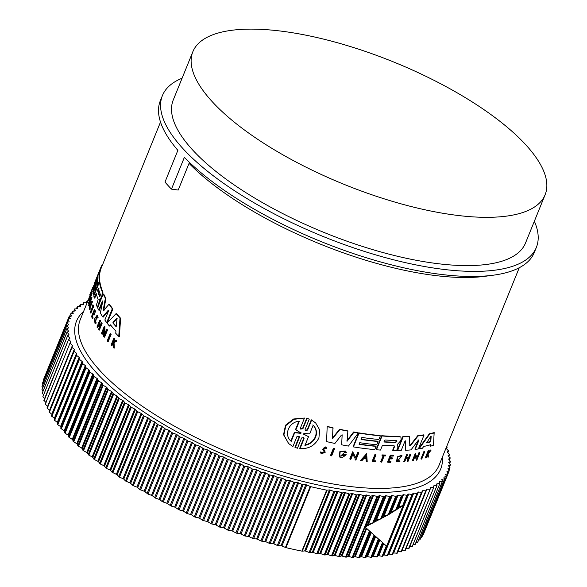 <?xml version="1.0" encoding="UTF-8"?>
<svg xmlns="http://www.w3.org/2000/svg" width="587" height="587" viewBox="0 0 587 587"><rect width="100%" height="100%" fill="white"/><g stroke="black" fill="none" stroke-linecap="round" stroke-linejoin="round"><path stroke-width="0.88" d="M424.665 451.858L421.752 459.034A194.187 67.432 -157.9 0 1 421.231 459.159L420.908 458.851L423.821 451.674A193.607 67.226 22.1 0 0 424.342 451.55L424.665 451.858A194.187 67.432 -157.9 0 1 424.144 451.99L423.821 451.674M373.589 460.67A193.607 67.226 22.1 0 0 375.372 460.802L375.673 461.089A194.187 67.432 -157.9 0 1 373.486 460.927L375.981 454.786L375.68 454.499A193.607 67.226 22.1 0 1 374.946 454.441L375.247 454.727A194.187 67.432 22.1 0 0 375.981 454.786M375.673 461.089L375.401 461.764A194.187 67.432 -157.9 0 1 372.481 461.543L372.18 461.257L374.946 454.441M380.978 462.086L383.509 455.842A194.187 67.432 -157.9 0 1 382.071 455.769L382.005 454.91A193.607 67.226 22.1 0 0 385.468 455.064L385.534 455.923A194.187 67.432 -157.9 0 1 384.206 455.872L381.667 462.116A194.187 67.432 -157.9 0 1 380.978 462.086L380.677 461.8L383.098 455.82M397.201 460.986L399.82 460.802L397.34 461.147L401.53 456.473L401.222 456.18M399.82 460.802L399.938 461.331L396.511 461.477L397.399 456.796L401.581 455.365L402.088 455.886L401.53 456.473M427.842 453.201L430.19 450.148A193.607 67.226 22.1 0 0 430.645 449.987L430.983 450.31L428.15 454.015L428.429 457.06A194.187 67.432 -157.9 0 1 427.952 457.222L427.387 454.25M427.952 457.222L427.718 454.565L426.074 457.831A194.187 67.432 -157.9 0 1 425.7 457.948L425.37 457.633L428.136 450.809A193.607 67.226 22.1 0 0 428.51 450.691L428.848 451.014L427.776 453.648A194.187 67.432 22.1 0 0 428.172 453.524L430.52 450.471A194.187 67.432 22.1 0 0 430.983 450.31M388.814 461.411A193.607 67.226 22.1 0 0 390.685 461.419L390.744 462.314A194.187 67.432 -157.9 0 1 387.846 462.292L390.612 455.475A194.187 67.432 22.1 0 0 393.51 455.49L393.283 456.07A194.187 67.432 22.1 0 1 390.993 456.055L390.164 458.087A194.187 67.432 -157.9 0 0 392.454 458.102L392.116 458.939A194.187 67.432 22.1 0 1 389.827 458.924L388.697 461.698A194.187 67.432 22.1 0 0 390.986 461.705M387.846 462.292L387.545 462.006L390.311 455.182A193.607 67.226 22.1 0 0 393.209 455.204L393.51 455.49M390.282 457.801A193.607 67.226 22.1 0 0 392.153 457.809L392.454 458.102M406.578 454.676A193.607 67.226 22.1 0 0 407.18 454.624L407.495 454.918A194.187 67.432 -157.9 0 1 406.886 454.969L406.578 454.676L403.805 461.492L404.113 461.786L406.886 454.969M406.395 457.618A193.607 67.226 22.1 0 0 408.647 457.398L409.88 454.36A193.607 67.226 22.1 0 0 410.474 454.294L410.79 454.595L408.016 461.411A194.187 67.432 -157.9 0 1 407.422 461.477L408.794 458.102A194.187 67.432 -157.9 0 1 406.094 458.359L404.722 461.734A194.187 67.432 -157.9 0 1 404.113 461.786M407.422 461.477L407.114 461.184L408.347 458.146M416.983 457.486L418.913 452.724A193.607 67.226 22.1 0 0 419.463 452.621L419.778 452.929L416.865 460.098A194.187 67.432 -157.9 0 1 416.322 460.201L415.06 455.226M416.381 458.961L415.376 455.527L413.263 460.722A194.187 67.432 -157.9 0 1 412.698 460.81L412.382 460.509L415.295 453.333L417.188 458.073L419.235 453.032A194.187 67.432 22.1 0 0 419.778 452.929M419.023 448.842L418.7 448.541L429.339 433.793A193.607 67.226 22.1 0 0 434.167 432.59L433.455 445.247A194.187 67.432 -157.9 0 1 430.41 446.245L430.528 444.763A194.187 67.432 -157.9 0 1 423.719 446.45L422.457 448.219A194.187 67.432 -157.9 0 1 419.023 448.842L429.669 434.101A194.187 67.432 22.1 0 0 434.497 432.905M430.41 446.245L430.198 444.447M397.326 444.344L397.957 447.213L396.585 450.589A194.187 67.432 22.1 0 1 392.938 450.574L392.637 450.288L394.207 446.421L394.508 446.714L394.097 445.731A194.187 67.432 -157.9 0 1 382.467 445.232L380.501 450.068A194.187 67.432 -157.9 0 1 376.458 449.759L382.056 435.98A194.187 67.432 22.1 0 0 400.004 436.809L400.936 437.154L401.097 439.487L400.459 441.057L397.392 444.447M376.458 449.759L376.157 449.473L381.755 435.693A193.607 67.226 22.1 0 0 399.696 436.523L400.936 437.154M418.377 440.125L418.913 440.265L418.377 440.125L411.017 449.877A194.187 67.432 -157.9 0 1 405.654 450.295L405.368 440.83M405.654 450.295L405.676 441.123L404.905 441.358L401.192 450.5A194.187 67.432 -157.9 0 1 397.597 450.581L397.289 450.288L402.887 436.508A193.607 67.226 22.1 0 0 409.418 436.302L409.836 445.496L410.665 445.43L418.076 435.95A194.187 67.432 22.1 0 0 423.997 435.165L418.399 448.945A194.187 67.432 -157.9 0 1 415.2 449.407L418.913 440.265L418.061 439.832M409.528 445.203L410.35 445.137L417.761 435.649A193.607 67.226 22.1 0 0 423.682 434.857L423.997 435.165M415.2 449.407L414.884 449.106L418.597 439.964M489.411 275.655A193.607 67.226 -157.9 0 1 444.616 276.536A193.607 67.226 -157.9 0 1 189.051 163.362L178.213 190.049L171.463 189.124A201.796 70.073 22.1 0 1 164.984 182.073L177.883 150.309A201.796 70.073 22.1 0 1 160.354 100.67L162.416 95.586A201.796 70.073 -157.9 0 1 182.102 78.203M353.425 446.912L353.125 446.626L358.716 432.846A193.607 67.226 22.1 0 0 380.046 435.547L380.347 435.833L378.872 439.472A194.187 67.432 -157.9 0 1 361.878 437.44L361.056 439.465A194.187 67.432 22.1 0 0 378.05 441.497L376.729 444.741A194.187 67.432 -157.9 0 1 359.736 442.708L359.083 444.33A194.187 67.432 22.1 0 0 376.076 446.362L374.755 449.613A194.187 67.432 -157.9 0 1 353.425 446.912L359.017 433.133A194.187 67.432 22.1 0 0 380.347 435.833M342.331 434.93L341.451 435.07L334.906 443.456A194.187 67.432 -157.9 0 1 326.57 441.6L327.186 426.404A193.607 67.226 22.1 0 0 332.939 427.769L332.521 438.746L339.88 429.537A194.187 67.432 22.1 0 0 347.871 431.159L347.071 441.255L353.91 432.274A194.187 67.432 22.1 0 0 358.283 433.015L348.443 446.076A194.187 67.432 -157.9 0 1 341.663 444.821L342.133 434.82M332.205 438.445L339.565 429.244A193.607 67.226 22.1 0 0 347.563 430.873L347.871 431.159M346.763 440.969L353.601 431.981A193.607 67.226 22.1 0 0 357.982 432.722L358.283 433.015M341.663 444.821L342.148 434.974M346.293 454.808A194.187 67.432 -157.9 0 1 343.446 454.309L343.153 455.028L342.852 454.734L343.146 454.015A193.607 67.226 22.1 0 0 345.992 454.514L346.293 454.808L341.898 457.86A194.187 67.432 22.1 0 1 340.526 457.603L339.271 456.708L339.888 451.484L345.427 451.029L346.425 452.401L344.973 452.65M340.379 455.982L343.96 455.593M355.744 457.39L357.725 452.518A193.607 67.226 22.1 0 0 358.488 452.628L358.789 452.915L355.876 460.083A194.187 67.432 -157.9 0 1 355.113 459.981L355.194 458.755L352.662 453.868M355.194 458.755L352.97 454.155L350.857 459.35A194.187 67.432 -157.9 0 1 350.072 459.232L349.771 458.939L352.677 451.77L355.979 457.853L358.026 452.804A194.187 67.432 22.1 0 0 358.789 452.915M360.866 460.729L360.565 460.443L366.655 453.648L367.191 461.433A194.187 67.432 -157.9 0 1 366.273 461.338L366.193 458.777A194.187 67.432 -157.9 0 1 363.881 458.52L361.797 460.846A194.187 67.432 -157.9 0 1 360.866 460.729L366.956 453.934M366.273 461.338L365.892 458.491M321.111 453.612L320.238 451.931L321.449 452.173L320.546 452.232L321.111 453.612L325.132 452.57L324.853 450.64L323.606 449.216C323.723 447.382 324.42 447.103 325.704 448.38L325.389 448.079M321.654 452.863L323.995 452.085L323.826 450.897L322.557 449.378L325.836 446.817L326.629 448.255L325.704 448.38L325.433 447.764M330.826 455.695L330.518 455.402L333.423 448.233A193.607 67.226 22.1 0 0 334.267 448.409L334.575 448.703L331.662 455.872A194.187 67.432 -157.9 0 1 330.826 455.695L333.739 448.527A194.187 67.432 22.1 0 0 334.575 448.703M304.073 438.68L303.817 437.579L301.608 437.975L297.448 448.233L294.931 447.279L299.099 437.014L299.429 437.33L299.172 436.229L296.949 436.596L292.898 446.568L288.606 443.523L283.895 435.048L285.84 425.568L294.006 419.309L304.477 418.039L300.427 428.018L300.691 429.119L302.914 428.752L307.082 418.494L309.261 419.125L305.101 429.383L305.357 430.491L307.559 430.088L311.609 420.123L315.696 422.985L319.658 429.845L318.917 437.902C315.087 445.452 308.791 449.033 300.023 448.644L304.073 438.68L303.743 438.364L299.7 448.336L300.023 448.644M288.606 443.523L283.55 434.718L285.495 425.23L293.661 418.979L304.477 418.039M300.544 428.95L302.584 428.437L306.752 418.171L309.261 419.125M305.211 430.315L307.236 429.779L311.279 419.808L315.696 422.985M102.549 302.276L99.306 310.266L98.748 310.083A194.187 67.432 -157.9 0 1 97.625 307.786L103.217 294.006A194.187 67.432 22.1 0 0 105.381 298.255L103.202 310.024L104.126 310.794M103.217 294.006L103.774 294.19A193.607 67.226 22.1 0 0 105.939 298.438L103.767 310.207M103.561 310.611L103.202 310.024L103.561 310.611L109.013 304.176L109.578 304.367A193.607 67.226 22.1 0 0 112.873 308.982L107.274 322.762L106.695 322.571A194.187 67.432 -157.9 0 1 104.846 320.032L108.558 310.89L108.302 310.193L102.703 316.877A194.187 67.432 -157.9 0 1 100.37 313.069L102.776 301.175L102.461 300.948L98.748 310.083M108.874 310.384L103.268 317.068L102.703 316.877M101.448 267.503L100.891 267.32L96.576 277.989L100.061 269.609L100.612 269.793A193.607 67.226 22.1 0 0 100.157 271.524L100.032 271.81M96.407 294.116L94.764 298.167L94.214 297.983A194.187 67.432 -157.9 0 1 93.81 295.899L99.408 282.12A194.187 67.432 22.1 0 0 102.351 292.04L101.845 296.068L101.206 297.631L99.709 299.113L100.26 299.297L99.636 302.819M99.408 282.12L99.951 282.303A193.607 67.226 22.1 0 0 102.901 292.223L102.916 294.432M100.326 298.834L100.883 299.018L100.26 299.297M95.38 285.194A193.607 67.226 22.1 0 0 95.52 291.702M94.103 295.18L93.685 295.048A194.187 67.432 -157.9 0 1 93.942 285.429L99.533 271.649L100.091 271.825A193.607 67.226 22.1 0 0 99.827 281.444L99.533 282.164M97.552 279.096L97.471 279.295A193.607 67.226 22.1 0 0 97.493 286.845M111.024 325.022L109.938 326.159L109.351 325.968L110.437 324.831A194.187 67.432 -157.9 0 0 115.933 331.134L115.764 333.321A194.187 67.432 -157.9 0 0 118.757 336.446L119.374 336.652L120.606 318.264L120.005 318.066L118.757 336.446M109.351 325.968A194.187 67.432 -157.9 0 1 107.076 323.077L116.109 313.597L116.703 313.788A193.607 67.226 22.1 0 0 120.606 318.264M93.744 286.471L92.416 290.059L91.682 290.235L90.215 293.749M103.855 330.312L102.285 334.179L101.712 333.988A194.187 67.432 -157.9 0 1 101.368 333.526L104.281 326.357L104.515 334.385L106.563 329.336A194.187 67.432 22.1 0 0 106.929 329.806L104.024 336.975A194.187 67.432 -157.9 0 1 103.65 336.512L103.818 328.793L101.712 333.988M104.281 326.357L104.86 326.548L105.036 333.093M106.563 329.336L107.142 329.527A193.607 67.226 22.1 0 0 107.516 329.997L104.603 337.165L104.024 336.975M91.829 290.961L89.481 298.145L91.528 293.096L92.078 293.28A193.607 67.226 22.1 0 0 92.042 293.61L89.136 300.786L88.586 300.603A194.187 67.432 -157.9 0 1 88.615 300.273L90.963 293.265L88.857 298.46A194.187 67.432 -157.9 0 1 88.916 298.13L91.829 290.961L92.379 291.145L91.697 293.155M91.976 297.323L89.18 305.988L88.63 305.812A194.187 67.432 -157.9 0 1 88.593 305.365L89.547 302.408A194.187 67.432 -157.9 0 1 89.495 301.314L88.49 303.259A194.187 67.432 -157.9 0 1 88.49 302.833L91.433 297.139L91.976 297.323M89.51 302.532L89.041 303.442L88.49 303.259M99.328 323.885L98.77 323.701L100.003 320.663A194.187 67.432 -157.9 0 1 99.731 320.223L100.289 320.407A193.607 67.226 22.1 0 0 100.568 320.847L99.328 323.885A193.607 67.226 22.1 0 0 100.216 325.257M98.77 323.701A194.187 67.432 22.1 0 0 100.047 325.675L101.28 322.637L101.845 322.828A193.607 67.226 22.1 0 0 102.145 323.268L99.379 330.092L98.807 329.901A194.187 67.432 -157.9 0 1 98.513 329.461L99.878 326.078A194.187 67.432 -157.9 0 1 98.601 324.105L97.229 327.48A194.187 67.432 -157.9 0 1 96.958 327.047L99.731 320.223M98.99 324.721L97.794 327.663L97.229 327.48M93.384 314.214L92.497 316.408A193.607 67.226 22.1 0 0 93.076 317.787L92.834 318.396L92.284 318.213A194.187 67.432 -157.9 0 1 91.557 316.466L94.324 309.642A194.187 67.432 22.1 0 0 95.05 311.389L94.815 311.968A194.187 67.432 22.1 0 1 94.236 310.582L93.414 312.614A194.187 67.432 -157.9 0 0 93.993 314.001L93.656 314.837A194.187 67.432 22.1 0 1 93.069 313.451L91.946 316.224L92.497 316.408M94.324 309.642L94.874 309.826A193.607 67.226 22.1 0 0 95.6 311.572L95.373 312.152L94.815 311.968M94.551 311.345L93.964 312.798A193.607 67.226 22.1 0 0 94.544 314.184L94.206 315.021L93.656 314.837M113.643 342.881L112.998 343.256L112.014 345.67L111.405 345.472A194.187 67.432 -157.9 0 1 111.06 345.097L113.827 338.273A194.187 67.432 22.1 0 0 114.179 338.648L113.108 341.282A194.187 67.432 22.1 0 0 113.482 341.685L115.808 340.365A194.187 67.432 22.1 0 0 116.27 340.842L113.452 342.441L113.717 347.886A194.187 67.432 -157.9 0 1 113.24 347.387L113.034 342.683L112.388 343.057L112.998 343.256M113.827 338.273L114.428 338.472A193.607 67.226 22.1 0 0 114.781 338.846L113.717 341.48A193.607 67.226 22.1 0 0 113.761 341.524M115.808 340.365L116.417 340.563A193.607 67.226 22.1 0 0 116.886 341.047L114.054 342.639L114.333 348.084L113.717 347.886M96.943 316.496L95.41 322.373M95.989 323.364L95.432 323.18L95.527 322.395L96.085 322.579L95.989 323.364L94.947 323.224L94.551 318.954L96.892 315.52L97.618 317.684L97.266 318.029L98.176 317.868L97.618 317.684M96.892 315.52L97.442 315.696L98.176 317.868M92.731 304.917L93.282 305.093A193.607 67.226 22.1 0 0 93.861 307.016L93.626 307.595L93.076 307.412A194.187 67.432 -157.9 0 1 92.841 306.671L90.31 312.915A194.187 67.432 -157.9 0 1 90.193 312.526L92.724 306.282A194.187 67.432 -157.9 0 1 92.497 305.489L92.731 304.917A194.187 67.432 22.1 0 0 93.311 306.84L93.076 307.412M93.15 307.434L90.853 313.091L90.31 312.915M90.009 307.896A193.607 67.226 22.1 0 0 90.237 309.026L89.965 309.701L89.415 309.525L89.694 308.85A194.187 67.432 -157.9 0 1 89.459 307.713L90.009 307.896L92.504 301.747L91.954 301.571L89.459 307.713M89.415 309.525A194.187 67.432 -157.9 0 1 89.121 308.014L91.888 301.197L92.438 301.373A193.607 67.226 22.1 0 0 92.504 301.747M110.136 333.658L110.73 333.856A193.607 67.226 22.1 0 0 111.148 334.333L108.235 341.502L107.641 341.311A194.187 67.432 -157.9 0 1 107.23 340.834L110.136 333.658A194.187 67.432 -157.9 0 0 110.554 334.142L111.148 334.333M361.144 439.237A193.607 67.226 22.1 0 0 377.749 441.211L378.05 441.497M323.826 450.897L324.303 452.386L321.793 453.032L321.449 452.173M99.115 304.117L98.631 303.963L99.709 299.113M534.361 221.24A201.796 70.073 -157.9 0 1 536.349 247.428A201.796 70.073 -157.9 0 1 452.944 270.387A201.796 70.073 -157.9 0 1 248.264 199.345A201.796 70.073 -157.9 0 1 162.416 95.586M171.463 189.124L184.362 157.36A201.796 70.073 22.1 0 0 450.882 275.464A201.796 70.073 22.1 0 0 534.287 252.505L536.349 247.428M396.467 440.47L396.893 441.49L395.638 442.495A194.187 67.432 -157.9 0 1 384.522 442.04C383.649 441.292 383.92 440.617 385.343 440.015A194.187 67.432 22.1 0 0 396.467 440.47L396.819 440.602M430.807 441.277L430.308 441.974A194.187 67.432 -157.9 0 1 426.639 442.884L430.667 436.559L431.151 436.434L430.807 441.277L430.829 436.119M426.529 442.525A193.607 67.226 22.1 0 0 429.985 441.659L430.476 440.962M300.889 432.494L301.175 433.045L300.559 433.323L294.718 432.707L291.203 441.358C283.492 434.974 288.731 421.877 299.392 421.195L295.877 429.845L301.175 433.045M290.873 441.02L294.38 432.384L300.221 433.008L300.837 432.729L300.559 432.179M303.354 433.947L303.64 434.211L303.971 433.404L309.65 433.903L313.179 425.215C316.437 428.569 317.266 432.516 315.659 437.066C313.627 441.512 310.068 444.278 304.991 445.379L308.52 436.691L303.464 434.109M304.668 445.071C309.731 443.985 313.289 441.219 315.344 436.757C316.951 432.23 316.122 428.275 312.849 424.907M100.362 294.505L100.15 296.009L99.541 296.53A194.187 67.432 -157.9 0 1 97.581 290.301L98.403 288.276A194.187 67.432 22.1 0 0 100.362 294.505M116.358 326.034L115.896 326.438A194.187 67.432 -157.9 0 1 112.931 323.041L113.005 322.19L116.6 318.55L116.996 319.005L116.358 326.034M301.872 551.12A1.167 0.404 22.1 0 0 302.085 551.156A1.167 0.404 22.1 0 0 302.298 551.156L327.062 490.167A1.167 0.404 -157.9 0 1 326.849 490.167A1.167 0.404 -157.9 0 1 326.636 490.138A205.157 71.24 22.1 0 1 310.728 486.652A1.167 0.404 -157.9 0 1 310.215 486.476L306.722 484.965L281.958 545.954L285.451 547.458A1.167 0.404 -157.9 0 0 285.972 547.634A205.157 71.24 22.1 0 0 301.872 551.12L326.636 490.138M271.429 30.076A190.093 66.008 -157.9 0 1 464.251 97.002A190.093 66.008 -157.9 0 1 545.118 194.745A190.093 66.008 -157.9 0 1 466.548 216.376A190.093 66.008 -157.9 0 1 273.725 149.45A190.093 66.008 -157.9 0 1 192.859 51.707A190.093 66.008 -157.9 0 1 271.429 30.076M545.118 194.745L525.512 243.025A190.093 66.008 -157.9 0 1 446.942 264.649A190.093 66.008 -157.9 0 1 254.127 197.731A190.093 66.008 -157.9 0 1 173.253 99.988L192.859 51.707M309.122 552.448A1.167 0.404 22.1 0 0 309.804 552.616A1.167 0.404 22.1 0 0 310.053 552.616L312.306 552.308L337.07 491.326L334.817 491.635A1.167 0.404 -157.9 0 1 334.568 491.635A1.167 0.404 -157.9 0 1 333.886 491.466L330.334 490.116L305.57 551.105L309.122 552.448L333.886 491.466M277.343 545.448A1.167 0.404 22.1 0 0 278.209 545.69A1.167 0.404 22.1 0 0 278.326 545.697L281.019 545.719L305.783 484.737L303.09 484.715A1.167 0.404 -157.9 0 1 302.973 484.708A1.167 0.404 -157.9 0 1 302.107 484.458L298.651 482.903L273.887 543.885L277.343 545.448L302.107 484.458M316.745 553.754A1.167 0.404 22.1 0 0 317.384 553.901A1.167 0.404 22.1 0 0 317.655 553.893L319.79 553.512L344.554 492.522L342.419 492.911A1.167 0.404 -157.9 0 1 342.148 492.919A1.167 0.404 -157.9 0 1 341.509 492.764L337.951 491.473L313.187 552.462L316.745 553.754L341.509 492.764M269.147 543.261A1.167 0.404 22.1 0 0 270.064 543.525A1.167 0.404 22.1 0 0 270.145 543.533L272.94 543.635L297.704 482.653L294.909 482.551A1.167 0.404 -157.9 0 1 294.828 482.543A1.167 0.404 -157.9 0 1 293.911 482.272L290.499 480.672L265.735 541.662L269.147 543.261L293.911 482.272M324.215 554.862A1.167 0.404 22.1 0 0 324.802 555.001A1.167 0.404 22.1 0 0 325.103 554.986L327.106 554.524L351.87 493.535L349.867 494.005A1.167 0.404 -157.9 0 1 349.566 494.012A1.167 0.404 -157.9 0 1 348.979 493.88L345.413 492.654L320.649 553.636L324.215 554.862L348.979 493.88M260.892 540.906A1.167 0.404 22.1 0 0 261.853 541.199A1.167 0.404 22.1 0 0 261.89 541.199L264.781 541.39L289.545 480.401L286.654 480.217A1.167 0.404 -157.9 0 1 286.617 480.21A1.167 0.404 -157.9 0 1 285.656 479.924L282.288 478.28L257.524 539.262L260.892 540.906L285.656 479.924M331.508 555.794A1.167 0.404 22.1 0 0 332.044 555.911A1.167 0.404 22.1 0 0 332.381 555.889L334.252 555.346L359.017 494.357L357.138 494.907A1.167 0.404 -157.9 0 1 356.808 494.922A1.167 0.404 -157.9 0 1 356.272 494.804L352.714 493.638L327.95 554.627L331.508 555.794L356.272 494.804M338.618 556.527A1.167 0.404 22.1 0 0 339.11 556.63A1.167 0.404 22.1 0 0 339.462 556.601L341.201 555.977L365.965 494.995L364.226 495.619A1.167 0.404 -157.9 0 1 363.874 495.648A1.167 0.404 -157.9 0 1 363.382 495.545L359.838 494.445L335.074 555.427L338.618 556.527L363.382 495.545M345.53 557.07A1.167 0.404 22.1 0 0 345.97 557.166A1.167 0.404 22.1 0 0 346.345 557.129L347.952 556.425L372.716 495.443L371.109 496.14A1.167 0.404 -157.9 0 1 370.735 496.176A1.167 0.404 -157.9 0 1 370.294 496.088L366.765 495.054L342.001 556.043L345.53 557.07L370.294 496.088M372.716 495.443A1.167 0.404 -157.9 0 1 373.486 495.479L348.722 556.469L352.222 557.43A1.167 0.404 22.1 0 0 352.618 557.503A1.167 0.404 22.1 0 0 353.014 557.459L354.482 556.681L366.141 527.97M378.6 539.079L386.606 546.159L403.115 505.502L398.646 506.867L396.086 510.096L390.671 511.893L388.741 514.564L383.23 516.237L381.11 518.871L376.443 519.943L373.075 523.09L367.572 524.448L379.246 495.692L377.779 496.47A1.167 0.404 -157.9 0 1 377.382 496.514A1.167 0.404 -157.9 0 1 376.986 496.441L373.486 495.479M366.692 528.461L355.23 556.696L358.694 557.584A1.167 0.404 22.1 0 0 359.046 557.65A1.167 0.404 22.1 0 0 359.464 557.591L360.778 556.74L370.779 532.115M358.694 557.584L369.502 530.978L370.067 531.477L359.464 557.591M375.526 520.427L385.542 495.758L384.228 496.609A1.167 0.404 -157.9 0 1 383.81 496.668A1.167 0.404 -157.9 0 1 383.458 496.602L379.994 495.714L368.511 523.986M371.307 532.585L361.497 556.74L364.931 557.555A1.167 0.404 22.1 0 0 365.231 557.606A1.167 0.404 22.1 0 0 365.664 557.54L366.838 556.615L375.188 536.048M364.931 557.555L374.066 535.051L374.601 535.527L365.664 557.54M383.23 516.237L391.602 495.626L390.428 496.551A1.167 0.404 -157.9 0 1 389.995 496.624A1.167 0.404 -157.9 0 1 389.695 496.573L386.261 495.751L376.443 519.943M375.687 536.489L367.528 556.586L370.911 557.327A1.167 0.404 22.1 0 0 371.167 557.371A1.167 0.404 22.1 0 0 371.615 557.29L372.642 556.293L379.356 539.754M390.671 511.893L397.406 495.311L396.379 496.301A1.167 0.404 -157.9 0 1 395.932 496.382A1.167 0.404 -157.9 0 1 395.675 496.345L392.292 495.604L384.118 515.738M379.833 540.172L373.303 556.241L376.634 556.909A1.167 0.404 22.1 0 0 376.847 556.938A1.167 0.404 22.1 0 0 377.309 556.843L378.182 555.786L383.282 543.232M397.832 507.403L402.946 494.797L402.073 495.861A1.167 0.404 -157.9 0 1 401.611 495.956A1.167 0.404 -157.9 0 1 401.398 495.927L398.067 495.259L391.522 511.38M383.722 543.621L378.813 555.713L382.254 556.322L383.45 555.082L408.214 494.1L407.018 495.34L403.577 494.724L398.646 506.867M387.259 555.5L387.86 555.39L388.433 554.194L413.197 493.212L412.147 494.525L408.809 494.005L384.045 554.986L387.259 555.5L412.023 494.511M413.197 493.212L413.762 493.095L388.998 554.077L392.211 554.517L392.703 554.377L417.46 493.403L392.696 554.385L392.211 554.517M417.885 492.133L418.414 491.994L416.975 493.535L413.762 493.095M422.266 490.871L422.757 490.717L421.51 492.346L418.414 491.994L393.65 552.983L397.238 553.174L421.987 492.236M359.171 444.095A193.607 67.226 22.1 0 0 375.775 446.076L376.076 446.362M402.887 436.508L403.188 436.794A194.187 67.432 22.1 0 0 409.726 436.596M397.597 450.581L403.188 436.794M326.57 441.6L327.186 426.404M327.502 426.705A194.187 67.432 22.1 0 0 333.247 428.07M392.938 450.574L394.508 446.714M343.153 455.028A194.187 67.432 22.1 0 0 344.796 455.314L340.526 456.136L344.796 452.188L345.273 452.944M339.579 457.002L340.196 451.777L345.728 451.315M416.322 460.201L416.704 459.269M412.698 460.81L415.611 453.634M355.113 459.981L355.495 459.041M350.072 459.232L352.985 452.056M408.647 457.398L408.963 457.699A194.187 67.432 22.1 0 1 406.255 457.955L407.495 454.918M409.88 454.36L410.196 454.661A194.187 67.432 22.1 0 0 410.79 454.595M408.963 457.699L410.196 454.661M324.141 451.198L322.865 449.679L326.152 447.111M428.136 450.809L428.473 451.124A194.187 67.432 22.1 0 0 428.848 451.014M425.7 457.948L428.473 451.124M396.819 461.771L397.7 457.09L401.89 455.659M382.005 454.91L382.306 455.196A194.187 67.432 22.1 0 0 385.769 455.351M382.071 455.769L382.306 455.196M372.481 461.543L375.247 454.727M421.231 459.159L424.144 451.99M295.261 447.595L299.429 437.33M112.873 308.982L112.293 308.791L106.695 322.571M109.013 304.176A194.187 67.432 22.1 0 0 112.293 308.791M105.939 298.438L105.381 298.255M94.712 283.528L94.448 283.44A194.187 67.432 -157.9 0 1 95.167 281.4L99.746 270.123M100.157 271.524L99.599 271.348L94.448 283.44M100.061 269.609A194.187 67.432 22.1 0 0 99.599 271.348M102.63 264.59L102.321 264.488A194.187 67.432 22.1 0 0 100.891 267.32M94.214 297.983L96.18 293.155A194.187 67.432 -157.9 0 0 98.168 299.634L96.393 304.947A194.187 67.432 22.1 0 0 97.332 307.155L98.631 303.963M97.816 307.317L97.332 307.155M99.937 300.295L99.386 300.118M101.683 297.792L101.206 297.631M96.085 290.308L95.666 290.169A194.187 67.432 -157.9 0 1 95.608 282.354L94.947 283.976A194.187 67.432 22.1 0 0 95.006 291.79L93.685 295.048M97.398 287.065L96.98 286.933L95.666 290.169M97.471 279.295L96.921 279.118A194.187 67.432 22.1 0 0 96.98 286.933M98.22 285.04L97.802 284.908A194.187 67.432 -157.9 0 1 97.75 277.093L96.921 279.118M99.827 281.444L99.284 281.268L97.802 284.908M99.533 271.649A194.187 67.432 22.1 0 0 99.284 281.268M95.424 291.93L95.006 291.79M95.432 284.13L94.947 283.976M116.109 313.597A194.187 67.432 22.1 0 0 120.005 318.066M93.399 287.337L92.841 287.16L89.936 294.351A194.187 67.432 22.1 0 0 89.752 294.872L90.156 295.07M89.752 294.872L90.846 292.458A194.187 67.432 -157.9 0 1 91.183 291.35L90.897 292.062A194.187 67.432 22.1 0 0 90.691 292.7M91.616 291.49L91.183 291.35M92.364 288.349L91.682 290.235L92.416 290.059M92.841 287.16L91.858 289.875M107.516 329.997L106.929 329.806M519.268 267.731L438.995 465.418A193.607 67.226 22.1 0 1 358.973 487.445A193.607 67.226 22.1 0 1 108.14 378.945A193.607 67.226 22.1 0 1 80.236 319.739L88.872 298.467L89.231 298.585M92.042 293.61L91.499 293.434L88.586 300.603M91.433 297.139L88.63 305.812M100.568 320.847L100.003 320.663M102.145 323.268L101.58 323.085L98.807 329.901M101.28 322.637A194.187 67.432 22.1 0 0 101.58 323.085M94.544 314.184L93.993 314.001M93.964 312.798L93.414 312.614M95.6 311.572L95.05 311.389M93.076 317.787L92.526 317.611L92.284 318.213M91.946 316.224A194.187 67.432 22.1 0 0 92.526 317.611M114.054 342.639L113.452 342.441M116.886 341.047L116.27 340.842M113.717 341.48L113.108 341.282M114.781 338.846L114.179 338.648M112.388 343.057L111.405 345.472M95.527 322.395L95.145 322.432L96.686 316.305L97.266 318.029M95.432 323.18L94.947 323.217M93.861 307.016L93.311 306.84M90.237 309.026L89.694 308.85M91.888 301.197A194.187 67.432 22.1 0 0 91.954 301.571M94.507 284.027L92.973 287.197M110.554 334.142L107.641 341.311M305.57 551.105A1.167 0.404 22.1 0 0 304.675 550.929L329.439 489.947L327.062 490.167M329.439 489.947A1.167 0.404 -157.9 0 1 330.334 490.116M337.07 491.326A1.167 0.404 -157.9 0 1 337.951 491.473M344.554 492.522A1.167 0.404 -157.9 0 1 345.413 492.654M351.87 493.535A1.167 0.404 -157.9 0 1 352.714 493.638M359.017 494.357A1.167 0.404 -157.9 0 1 359.838 494.445M365.965 494.995A1.167 0.404 -157.9 0 1 366.765 495.054M379.246 495.692A1.167 0.404 -157.9 0 1 379.994 495.714M385.542 495.758A1.167 0.404 -157.9 0 1 386.261 495.751M391.602 495.626A1.167 0.404 -157.9 0 1 392.292 495.604M397.406 495.311A1.167 0.404 -157.9 0 1 398.067 495.259M402.946 494.797A1.167 0.404 -157.9 0 1 403.577 494.724M408.214 494.1L408.809 494.005M417.467 493.388L416.975 493.535M422.002 492.192L421.51 492.346M426.338 489.433L426.793 489.25L426.228 490.805L422.757 490.717L397.993 551.699L401.471 551.787L426.199 490.886M426.228 490.805L425.736 490.981L400.972 551.971L401.471 551.787M430.095 487.812L430.506 487.606L430.139 489.235L426.793 489.25L426.25 490.593M430.139 489.235L404.92 550.423L430.095 489.345M433.522 486.007L433.896 485.787L433.72 487.489L430.506 487.606L430.117 488.567M433.72 487.489L408.545 548.698L433.661 487.636M436.611 484.04L436.948 483.798L436.97 485.566L433.896 485.787L433.588 486.542M436.97 485.566L412.206 546.556L436.897 485.743M439.369 481.898L439.876 483.475L436.948 483.798L436.699 484.414M439.876 483.475L415.112 544.457L412.969 544.765M441.776 479.594L442.444 481.215L439.663 481.633L439.45 482.162M442.444 481.215L417.68 542.197L415.934 542.564M443.838 477.121L444.653 478.787L442.033 479.315L441.85 479.77M444.653 478.787L419.896 539.769L418.568 540.172M445.548 474.501L446.516 476.204L443.889 477.231M446.516 476.204L421.752 537.186M447.896 468.808L449.158 470.569L446.898 471.728L448.02 473.46L445.577 474.553M449.158 470.569L423.256 534.449M448.527 465.748L449.862 467.912L447.866 468.764M449.936 467.538L448.916 470.238M448.806 462.556L450.317 464.757L448.468 465.652M450.354 464.368L449.444 466.914M448.71 459.232L450.412 461.47L448.71 462.417M450.398 461.066L449.598 463.481M448.263 455.783L450.141 458.058L448.593 459.041M450.082 457.64L449.371 459.951M447.448 452.225L449.503 454.521L448.116 455.556M449.4 454.089L448.776 456.312M446.274 448.556L448.505 450.882L447.272 451.946M448.358 450.434L447.815 452.577M446.7 446.45L447.14 447.125L446.069 448.233M446.956 446.663L446.487 448.747L447.177 447.074M87.03 302.54L87.03 300.999L87.911 300.823M86.37 302.621L87.485 300.801M87.074 302.43L86.656 302.628L87.074 302.43M83.589 304.374L83.442 302.745L86.656 302.628M82.752 304.44L83.86 302.525M83.648 304.227L83.273 304.448L83.648 304.227M80.485 306.377L80.199 304.668L83.273 304.448M79.472 306.458L80.573 304.426M77.711 308.549L77.286 306.759L80.214 306.436M76.515 308.652L77.623 306.495M75.29 310.883L74.725 309.026L77.499 308.601M73.903 311.037L75.019 308.74M73.221 313.385L72.509 311.448L75.129 310.927M71.636 313.612L72.759 311.147M71.497 316.033L70.653 314.038L73.111 313.407M69.706 316.364L70.858 313.715M69.119 321.793L68.129 319.306L70.264 318.506L69.149 316.775L71.445 316.048M43.416 380.89L69.31 316.437M68.474 324.897L67.307 322.322L69.178 321.779M42.902 384.236L42.543 383.311L67.307 322.322M68.635 324.486L68.584 324.853L68.635 324.486M68.18 328.14L68.363 327.685L66.845 325.477L68.584 324.853M42.763 387.684L42.081 386.466L66.845 325.477M68.363 327.685L68.356 328.067L68.363 327.685M68.239 331.53L68.452 331.002L66.757 328.764L68.356 328.067M42.998 391.236L41.993 389.746L66.757 328.764M68.452 331.002L68.488 331.398L68.452 331.002M68.65 335.074L68.906 334.451L67.028 332.176L68.488 331.398M43.599 394.882L42.264 393.165L67.028 332.176M68.906 334.451L68.98 334.861L68.906 334.451M69.413 338.765L69.721 338.009L67.659 335.713L68.98 334.861M67.593 335.889L42.895 396.695L67.659 335.713M69.721 338.009L69.838 338.435L69.721 338.009M70.491 342.654L70.888 341.678L68.664 339.359L69.838 338.435M68.606 339.499L44.047 400.789L68.664 339.359M70.888 341.678L71.049 342.118L70.888 341.678M71.863 346.814L72.421 345.45L70.022 343.109L71.049 342.118M72.421 345.45L72.619 345.897L72.421 345.45M49.778 410.761L49.535 410.298L74.3 349.316L71.974 347.431L71.746 346.961L72.619 345.897M71.709 347.034L46.982 407.943L47.209 408.42L71.974 347.431L71.746 346.961M74.3 349.316L74.542 349.771L74.3 349.316M52.06 414.723L51.773 414.253L76.537 353.271L74.094 351.386L73.823 350.901L74.542 349.771M73.801 350.953L49.059 411.891L49.33 412.368L74.094 351.386L73.823 350.901L49.044 411.913M76.537 353.271L76.816 353.734L76.537 353.271M79.12 357.3L79.443 357.776L54.679 418.758L54.356 418.289L79.12 357.3L76.567 355.421L76.251 354.93L76.816 353.734M54.356 418.289L51.487 415.919L76.244 354.937L51.487 415.919L51.803 416.41L76.567 355.421L76.251 354.93M82.041 361.409L82.4 361.885L57.636 422.875L57.277 422.391L82.041 361.409L79.025 359.031L79.443 357.776M85.298 365.576L85.702 366.061L60.938 427.05L60.534 426.558L85.298 365.576L82.136 363.206L82.4 361.885M88.886 369.795L89.327 370.294L64.563 431.284L64.122 430.785L88.886 369.795L85.592 367.44L85.702 366.061M92.797 374.073L93.274 374.572L68.51 435.561L68.033 435.055L92.797 374.073L89.371 371.725L89.327 370.294M97.024 378.388L97.537 378.886L72.773 439.876L72.26 439.369L97.024 378.388L93.993 376.583L93.274 374.572M101.558 382.731L102.109 383.238L77.345 444.22L76.794 443.713L101.558 382.731L98.447 380.948L97.537 378.886M106.394 387.097L106.973 387.611L82.209 448.593L81.63 448.086L106.394 387.097L103.209 385.351L102.109 383.238M111.515 391.478L112.132 391.991L87.368 452.981L86.751 452.467L111.515 391.478L107.641 389.232L106.973 387.611M116.923 395.873L117.569 396.386L92.805 457.368L92.159 456.855L116.923 395.873L113.607 394.193L112.132 391.991M122.595 400.261L123.27 400.774L98.506 461.756L97.831 461.25L122.595 400.261L119.227 398.617L117.569 396.386M128.524 404.641L129.235 405.147L104.471 466.137L103.76 465.623L128.524 404.641L125.112 403.042L123.27 400.774M134.702 409L135.443 409.506L110.679 470.495L109.938 469.989L134.702 409L130.497 406.916L129.235 405.147M141.115 413.336L141.878 413.842L117.121 474.824L116.358 474.325L141.115 413.336L136.844 411.296L135.443 409.506M147.755 417.636L148.548 418.135L123.784 479.124L122.991 478.625L147.755 417.636L144.241 416.176L141.878 413.842M154.608 421.892L155.416 422.391L130.652 483.372L129.844 482.881L154.608 421.892L151.072 420.49L148.548 418.135M161.652 426.103L162.489 426.588L137.725 487.57L136.888 487.085L161.652 426.103L158.101 424.753L155.416 422.391M168.887 430.249L169.738 430.726L144.974 491.715L144.123 491.231L168.887 430.249L165.321 428.958L162.489 426.588M176.291 434.329L177.164 434.798L152.4 495.788L151.527 495.311L176.291 434.329L171.822 432.604L169.738 430.726M183.848 438.335L184.736 438.797L159.98 499.779L159.084 499.317L183.848 438.335L179.373 436.684L177.164 434.798M191.553 442.26L192.455 442.708L167.691 503.697L166.789 503.242L191.553 442.26L188.001 441.16L184.736 438.797M199.382 446.091L200.299 446.531L175.535 507.52L174.618 507.073L199.382 446.091L194.899 444.594L192.455 442.708M207.321 449.825L208.253 450.258L183.489 511.24L182.557 510.815L207.321 449.825L203.821 448.864L200.299 446.531M215.363 453.457A1.167 0.404 -157.9 0 1 216.302 453.876L191.538 514.865A1.167 0.404 22.1 0 0 190.599 514.447L215.363 453.457L211.892 452.57L208.253 450.258M223.486 456.979A1.167 0.404 -157.9 0 1 224.432 457.383L199.668 518.372A1.167 0.404 22.1 0 0 198.722 517.969L223.486 456.979L220.052 456.165A1.167 0.404 -157.9 0 1 219.061 455.739L216.302 453.876M231.674 460.384A1.167 0.404 -157.9 0 1 232.628 460.773L207.864 521.762A1.167 0.404 22.1 0 0 206.91 521.373L231.674 460.384L228.284 459.643A1.167 0.404 -157.9 0 1 227.294 459.232L224.432 457.383M239.914 463.664A1.167 0.404 -157.9 0 1 240.875 464.038L216.111 525.027A1.167 0.404 22.1 0 0 215.15 524.653L239.914 463.664L236.583 462.996A1.167 0.404 -157.9 0 1 235.578 462.6L232.628 460.773M248.184 466.812A1.167 0.404 -157.9 0 1 249.152 467.171L224.388 528.161A1.167 0.404 22.1 0 0 223.42 527.801L248.184 466.812L244.911 466.225A1.167 0.404 -157.9 0 1 243.906 465.843L240.875 464.038M256.482 469.827A1.167 0.404 -157.9 0 1 257.451 470.172L232.687 531.154A1.167 0.404 22.1 0 0 231.718 530.809L256.482 469.827L253.276 469.314A1.167 0.404 -157.9 0 1 252.263 468.954L249.152 467.171M264.781 472.696A1.167 0.404 -157.9 0 1 265.75 473.019L240.986 534.009A1.167 0.404 22.1 0 0 240.017 533.686L264.781 472.696L261.641 472.271A1.167 0.404 -157.9 0 1 260.635 471.919L257.451 470.172M273.065 475.419A1.167 0.404 -157.9 0 1 274.034 475.727L249.27 536.716A1.167 0.404 22.1 0 0 248.308 536.408L273.065 475.419L270.005 475.074A1.167 0.404 -157.9 0 1 269 474.744L265.75 473.019M257.524 539.262A1.167 0.404 22.1 0 0 256.563 538.976L281.327 477.987L278.348 477.723A1.167 0.404 -157.9 0 1 277.343 477.407L274.034 475.727M281.327 477.987A1.167 0.404 -157.9 0 1 282.288 478.28M289.545 480.401A1.167 0.404 -157.9 0 1 290.499 480.672M297.704 482.653A1.167 0.404 -157.9 0 1 298.651 482.903M305.783 484.737A1.167 0.404 -157.9 0 1 306.722 484.965M396.585 441.204L395.337 442.202A193.607 67.226 22.1 0 1 384.221 441.754L384.522 442.04L384.14 441.886M426.478 442.737L426.646 442.312M366.105 456.033L366.178 458.344A194.187 67.432 -157.9 0 1 364.233 458.131L366.105 456.033M90.581 299.238L89.708 301.901A194.187 67.432 -157.9 0 1 89.664 300.984L90.581 299.238M364.439 457.897A193.607 67.226 22.1 0 0 365.877 458.058L366.178 458.344M365.877 458.058L365.804 455.747M295.877 429.845L295.54 429.523L298.893 421.275M308.52 436.691L303.31 433.896M98.954 288.452L98.132 290.477A193.607 67.226 22.1 0 0 99.959 296.384M117.195 318.748L113.592 322.38L113.526 323.239A193.607 67.226 22.1 0 0 116.255 326.365M281.958 545.954A1.167 0.404 22.1 0 0 281.019 545.719M273.887 543.885A1.167 0.404 22.1 0 0 272.94 543.635M265.735 541.662A1.167 0.404 22.1 0 0 264.781 541.39M249.27 536.716L252.579 538.396A1.167 0.404 22.1 0 0 253.584 538.705L256.563 538.976M240.986 534.009L244.236 535.726A1.167 0.404 22.1 0 0 245.241 536.056L248.308 536.408M232.687 531.154L235.871 532.901A1.167 0.404 22.1 0 0 236.877 533.253L240.017 533.686M224.388 528.161L227.499 529.936A1.167 0.404 22.1 0 0 228.512 530.303L231.718 530.809M216.111 525.027L219.142 526.832A1.167 0.404 22.1 0 0 220.147 527.214L223.42 527.801M207.864 521.762L210.814 523.589A1.167 0.404 22.1 0 0 211.819 523.986L215.15 524.653M199.668 518.372L202.53 520.214A1.167 0.404 22.1 0 0 203.528 520.632L206.91 521.373M191.538 514.865L194.297 516.721A1.167 0.404 22.1 0 0 195.288 517.147L198.722 517.969M183.489 511.24L187.128 513.559L190.599 514.447M175.535 507.52L179.057 509.854L182.557 510.815M167.691 503.697L171.088 506.045L174.618 507.073M159.98 499.779L162.305 501.665L166.789 503.242M152.4 495.788L155.526 498.15L159.084 499.317M144.974 491.715L147.961 494.085L151.527 495.311M137.725 487.57L139.677 489.441L144.123 491.231M130.652 483.372L133.337 485.735L136.888 487.085M123.784 479.124L125.471 480.958L129.844 482.881M117.121 474.824L119.477 477.165L122.991 478.625M110.679 470.495L112.08 472.286L116.358 474.325M104.471 466.137L106.489 468.433L109.938 469.989M98.506 461.756L100.348 464.024L103.76 465.623M92.805 457.368L94.463 459.606L97.831 461.25M87.368 452.981L88.85 455.174L92.159 456.855M82.209 448.593L83.501 450.75L86.751 452.467M77.345 444.22L77.858 445.804L81.63 448.086M72.773 439.876L73.133 441.409L76.794 443.713M68.51 435.561L68.716 437.044L72.26 439.369M64.563 431.284L65.091 433.228L68.033 435.055M60.938 427.05L60.828 428.422L64.122 430.785M57.636 422.875L57.775 424.702L60.534 426.558M54.679 418.758L54.261 420.021L57.277 422.391M49.059 411.891L51.773 414.253M46.982 407.943L49.535 410.298M45.258 404.091L47.657 406.439M43.9 400.341L46.124 402.667M42.895 396.695L44.957 398.999M420.857 537.597L421.547 537.509M409.132 546.776L412.206 546.556M405.742 548.596L408.956 548.478M402.029 550.239L405.375 550.224M397.993 551.699L397.502 551.861M396.746 553.336L397.238 553.174M393.65 552.983L393.121 553.115M388.998 554.077L388.433 554.194M384.045 554.986L383.45 555.082M378.813 555.713A1.167 0.404 22.1 0 0 378.182 555.786M373.303 556.241A1.167 0.404 22.1 0 0 372.642 556.293M367.528 556.586A1.167 0.404 22.1 0 0 366.838 556.615M361.497 556.74A1.167 0.404 22.1 0 0 360.778 556.74M355.23 556.696A1.167 0.404 22.1 0 0 354.482 556.681M348.722 556.469A1.167 0.404 22.1 0 0 347.952 556.425M342.001 556.043A1.167 0.404 22.1 0 0 341.201 555.977M335.074 555.427A1.167 0.404 22.1 0 0 334.252 555.346M327.95 554.627A1.167 0.404 22.1 0 0 327.106 554.524M320.649 553.636A1.167 0.404 22.1 0 0 319.79 553.512M313.187 552.462A1.167 0.404 22.1 0 0 312.306 552.308M304.675 550.929L302.298 551.156M367.572 524.448L365.07 527.016L353.014 557.459M403.115 505.502L388.741 514.564L365.07 527.016L378.732 539.204M177.817 150.47A193.607 67.226 -157.9 0 1 176.386 148.548M83.618 311.411A196.528 68.246 22.1 0 0 104.824 381.286A196.528 68.246 22.1 0 0 314.082 484.084A196.528 68.246 22.1 0 0 442.378 457.09M352.222 557.43L376.986 496.441M372.65 523.215L383.458 496.602M380.552 519.077L389.695 496.573M370.911 557.327L378.395 538.903M388.19 514.777L395.675 496.345M376.634 556.909L382.482 542.52M395.557 510.316L401.398 495.927M382.086 556.3L386.312 545.903M402.623 505.715L406.85 495.311M392.131 554.51L416.895 493.52M396.709 553.328L421.473 492.346M102.321 296.222L101.845 296.068M102.901 292.223L102.351 292.04M310.728 486.652L285.972 547.634M97.581 290.301L98.132 290.477M113.592 322.38L113.005 322.19M113.526 323.239L112.931 323.041M310.215 486.476L285.451 547.458M303.09 484.715L278.326 545.697M310.053 552.616L334.817 491.635M294.909 482.551L270.145 543.533M317.655 553.893L342.419 492.911M286.654 480.217L261.89 541.199M325.103 554.986L349.867 494.005M278.348 477.723L253.584 538.705M332.381 555.889L357.138 494.907M277.343 477.407L252.579 538.396M270.005 475.074L245.241 536.056M339.462 556.601L364.226 495.619M269 474.744L244.236 535.726M261.641 472.271L236.877 533.253M346.345 557.129L371.109 496.14M260.635 471.919L235.871 532.901M253.276 469.314L228.512 530.303M365.503 526.715L377.779 496.47M252.263 468.954L227.499 529.936M244.911 466.225L220.147 527.214M373.618 522.723L384.228 496.609M243.906 465.843L219.142 526.832M236.583 462.996L211.819 523.986M381.491 518.563L390.428 496.551M235.578 462.6L210.814 523.589M228.284 459.643L203.528 520.632M371.615 557.29L378.901 539.35M389.1 514.241L396.379 496.301M227.294 459.232L202.53 520.214M220.052 456.165L195.288 517.147M377.309 556.843L382.959 542.938M396.423 509.773L402.073 495.861M219.061 455.739L194.297 516.721M211.892 452.57L187.128 513.559M382.724 556.212L407.488 495.23M210.916 452.129L186.152 513.111M203.821 448.864L179.057 509.854M387.86 555.39L412.624 494.401M202.853 448.409L178.088 509.399M195.853 445.056L171.088 506.045M194.899 444.594L170.135 505.576M188.001 441.16L163.245 502.142M187.07 440.683L162.305 501.665M180.29 437.168L155.526 498.15M179.373 436.684L154.608 497.666M172.725 433.096L147.961 494.085M171.822 432.604L147.058 493.586M165.321 428.958L140.564 489.94M164.441 428.451L139.677 489.441M158.101 424.753L133.337 485.735M157.243 424.24L132.479 485.222M151.072 420.49L126.308 481.472M150.235 419.969L125.471 480.958M144.241 416.176L119.477 477.165M143.433 415.655L118.669 476.637M137.629 411.825L112.865 472.814M136.844 411.296L112.08 472.286M131.253 407.444L106.489 468.433M130.497 406.916L105.733 467.898M125.112 403.042L100.348 464.024M124.385 402.506L99.621 463.488M119.227 398.617L94.463 459.606M118.537 398.081L93.773 459.071M113.607 394.193L88.85 455.174M112.953 393.657L88.189 454.639M108.265 389.761L83.501 450.75M107.641 389.232L82.877 450.214M103.209 385.351L78.445 446.333M102.622 384.815L77.858 445.804M98.447 380.948L73.691 441.938M97.897 380.42L73.133 441.409M93.993 376.583L69.229 437.564M93.48 376.054L68.716 437.044M89.855 372.246L65.091 433.228M89.371 371.725L64.614 432.707M86.032 367.954L61.268 428.936M85.592 367.44L60.828 428.422M82.54 363.713L57.775 424.702M82.136 363.206L57.379 424.188M79.384 359.53L54.62 420.519M79.025 359.031L54.261 420.021M160.508 122.052L100.531 269.763M397.23 553.203L421.994 492.214M401.457 551.831L426.221 490.849M405.368 550.283L430.132 489.301M408.948 548.559L433.712 487.577M412.199 546.658L436.963 485.669M415.119 544.582L439.876 483.6M417.687 542.344L442.451 481.355M419.91 539.937L444.675 478.955M421.782 537.376L446.546 476.387M423.3 534.654L448.064 473.672M448.072 473.643L449.216 470.803M448.989 470.334L450.016 467.795M449.503 466.988L450.449 464.655M449.642 463.539L450.523 461.375M449.407 459.988L450.229 457.97M448.806 456.334L449.569 454.448M447.837 452.592L448.556 450.816M46.96 407.987L71.724 346.998M45.221 404.149L69.985 343.16M43.849 400.407L68.613 339.418M42.829 396.775L67.593 335.786M42.176 393.253L66.94 332.264M41.882 389.849L66.647 328.859M41.956 386.569L66.72 325.587M42.389 383.421L67.153 322.439M43.181 380.413L67.945 319.431M44.341 377.551L69.105 316.562M69.589 316.386L70.623 313.847M71.541 313.619L72.495 311.279M73.837 311.044L74.718 308.879M76.464 308.659L77.286 306.634M79.436 306.458L80.199 304.565M82.73 304.44L83.457 302.665M86.355 302.613L87.037 300.933"/></g></svg>
